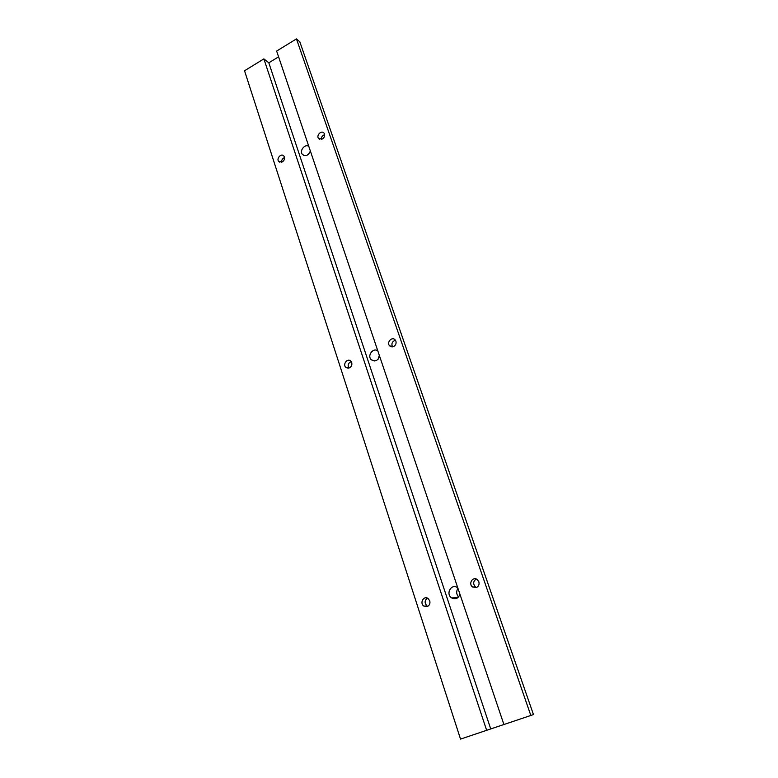 <?xml version="1.0" encoding="UTF-8"?>
<svg xmlns="http://www.w3.org/2000/svg" width="778" height="778" viewBox="0 0 778 778"><rect width="100%" height="100%" fill="white"/><g stroke="black" fill="none" stroke-linecap="round" stroke-linejoin="round"><path stroke-width="1.17" d="M378.196 359.135L379.333 355.371M458.524 597.047C456.297 594.168 456.112 591.261 457.95 588.324M530.829 715.468L503.911 724.522L276.637 51.066L296.457 38.9L299.812 41.808L533.465 714.574L530.829 715.468L296.457 38.9M486.649 730.318L460.527 739.1L244.535 70.759L263.888 58.885L486.649 730.318L503.911 724.503M278.582 56.833L268.818 62.804L263.888 58.885M324.659 134.691C322.423 135.43 321.304 137.006 321.314 139.408M395.467 340.268C392.18 341.425 391.188 343.623 392.491 346.862M476.311 579.017C473.121 581.244 472.839 583.899 475.484 586.972L476.486 587.526M377.836 350.936C373.177 347.114 366.778 355.886 371.369 359.786C375.064 361.935 377.826 360.768 379.635 356.266M308.798 146.361C304.859 143.473 299.015 151.097 302.525 154.54C305.851 156.602 308.467 155.415 310.354 150.99M478.83 581.75C479.491 584.443 478.674 586.388 476.389 587.565L472.596 587.001C468.006 583.821 472.936 575.992 477.284 579.571L478.83 581.75M457.824 587.954L457.493 587.701C451.59 583.062 445.327 593.818 451.551 597.883C455.548 599.809 458.339 598.564 459.924 594.159M268.818 62.804L490.724 728.937M322.403 138.99L318.679 138.601C315.849 135.664 321.402 129.819 323.969 133.028L324.504 133.981C324.971 136.014 324.27 137.687 322.403 138.99M393.639 346.521L389.749 345.957C386.209 342.787 391.772 336.242 395.039 339.743L395.905 341.134C396.459 343.468 395.701 345.257 393.639 346.521M427.346 606.529L423.913 606.111C419.342 603.261 423.689 595.228 428.046 598.476L429.748 600.81C430.36 603.475 429.553 605.381 427.346 606.529M349.497 367.858L345.889 367.411C342.33 364.464 347.445 357.763 350.761 361.041L351.724 362.558C352.24 364.872 351.5 366.632 349.497 367.858M282.326 161.892L278.816 161.571C275.966 158.809 281.179 152.858 283.785 155.911L284.398 156.952C284.836 158.984 284.145 160.628 282.326 161.892M284.534 157.564C282.492 158.42 281.51 159.976 281.578 162.223M427.365 598.107C424.496 600.538 424.399 603.154 427.064 605.955L427.764 606.334M351.248 361.605C348.291 362.966 347.465 365.135 348.777 368.12M371.369 359.786L374.276 360.963M302.525 154.54L303.799 155.415M472.596 587.001L475.484 586.972M451.551 597.883L457.882 597.669M278.816 161.571L279.798 162.213M318.679 138.601L319.564 139.252M423.913 606.111L427.064 605.955M345.889 367.411L348.048 368.208M389.749 345.957L391.84 346.881"/></g></svg>
